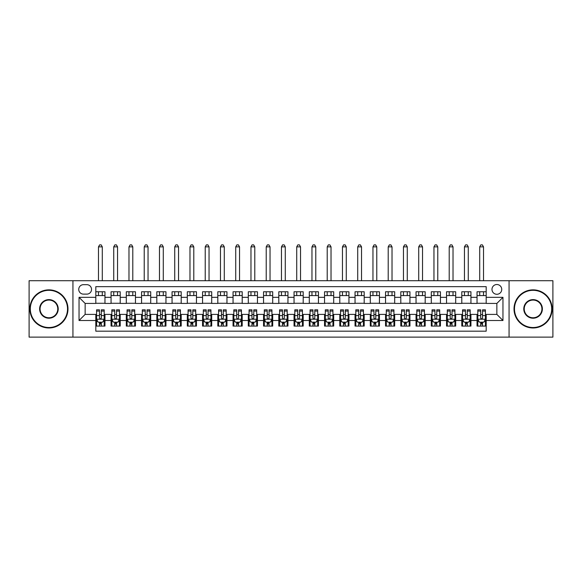 <?xml version="1.0" encoding="UTF-8"?>
<svg xmlns="http://www.w3.org/2000/svg" width="582" height="582" viewBox="0 0 582 582"><rect width="100%" height="100%" fill="white"/><g stroke="black" fill="none" stroke-linecap="round" stroke-linejoin="round"><path stroke-width="0.87" d="M496.861 284.518A4.882 4.882 0 0 0 491.979 289.4A4.882 4.882 0 0 0 496.861 294.281A4.882 4.882 0 0 0 501.742 289.4A4.882 4.882 0 0 0 496.861 284.518M509.061 337.131L552.9 337.131L552.9 280.706L509.061 280.706L509.061 337.131L72.939 337.131L72.939 280.706L29.1 280.706L29.1 337.131L72.939 337.131M486.188 291.764L477.036 291.764L477.036 297.329L470.94 297.329L470.94 303.426L477.036 303.426L477.036 297.329M470.94 297.329L470.94 291.764L461.788 291.764L461.788 297.329L455.691 297.329L455.691 303.426L461.788 303.426L461.788 297.329M455.691 297.329L455.691 291.764L446.539 291.764L446.539 297.329L440.436 297.329L440.436 303.426L446.539 303.426L446.539 297.329M440.436 297.329L440.436 291.764L431.291 291.764L431.291 297.329L425.187 297.329L425.187 303.426L431.291 303.426L431.291 297.329M425.187 297.329L425.187 291.764L416.043 291.764L416.043 297.329L409.939 297.329L409.939 303.426L416.043 303.426L416.043 297.329M409.939 297.329L409.939 291.764L400.794 291.764L400.794 297.329L394.691 297.329L394.691 303.426L400.794 303.426L400.794 297.329M394.691 297.329L394.691 291.764L385.546 291.764L385.546 297.329L379.442 297.329L379.442 303.426L385.546 303.426L385.546 297.329M379.442 297.329L379.442 291.764L370.298 291.764L370.298 297.329L364.194 297.329L364.194 303.426L370.298 303.426L370.298 297.329M364.194 297.329L364.194 291.764L355.042 291.764L355.042 297.329L348.945 297.329L348.945 303.426L355.042 303.426L355.042 297.329M348.945 297.329L348.945 291.764L339.793 291.764L339.793 297.329L333.697 297.329L333.697 303.426L339.793 303.426L339.793 297.329M333.697 297.329L333.697 291.764L324.545 291.764L324.545 297.329L318.449 297.329L318.449 303.426L324.545 303.426L324.545 297.329M318.449 297.329L318.449 291.764L309.297 291.764L309.297 297.329L303.2 297.329L303.2 303.426L309.297 303.426L309.297 297.329M303.2 297.329L303.2 291.764L294.048 291.764L294.048 297.329L287.952 297.329L287.952 303.426L294.048 303.426L294.048 297.329M287.952 297.329L287.952 291.764L278.8 291.764L278.8 297.329L272.703 297.329L272.703 303.426L278.8 303.426L278.8 297.329M272.703 297.329L272.703 291.764L263.551 291.764L263.551 297.329L257.455 297.329L257.455 303.426L263.551 303.426L263.551 297.329M257.455 297.329L257.455 291.764L248.303 291.764L248.303 297.329L242.207 297.329L242.207 303.426L248.303 303.426L248.303 297.329M242.207 297.329L242.207 291.764L233.055 291.764L233.055 297.329L226.958 297.329L226.958 303.426L233.055 303.426L233.055 297.329M226.958 297.329L226.958 291.764L217.806 291.764L217.806 297.329L211.703 297.329L211.703 303.426L217.806 303.426L217.806 297.329M211.703 297.329L211.703 291.764L202.558 291.764L202.558 297.329L196.454 297.329L196.454 303.426L202.558 303.426L202.558 297.329M196.454 297.329L196.454 291.764L187.309 291.764L187.309 297.329L181.206 297.329L181.206 303.426L187.309 303.426L187.309 297.329M181.206 297.329L181.206 291.764L172.061 291.764L172.061 297.329L165.957 297.329L165.957 303.426L172.061 303.426L172.061 297.329M165.957 297.329L165.957 291.764L156.813 291.764L156.813 297.329L150.709 297.329L150.709 303.426L156.813 303.426L156.813 297.329M150.709 297.329L150.709 291.764L141.564 291.764L141.564 297.329L135.46 297.329L135.46 303.426L141.564 303.426L141.564 297.329M135.46 297.329L135.46 291.764L126.309 291.764L126.309 297.329L120.212 297.329L120.212 303.426L126.309 303.426L126.309 297.329M120.212 297.329L120.212 291.764L111.06 291.764L111.06 303.426L104.964 303.426L104.964 291.764L95.812 291.764M95.812 326.073L104.964 326.073L104.964 314.404L111.06 314.404L111.06 326.073L120.212 326.073L120.212 314.404L126.309 314.404L126.309 320.507L120.212 320.507M126.309 320.507L126.309 326.073L135.46 326.073L135.46 314.404L141.564 314.404L141.564 320.507L135.46 320.507M141.564 320.507L141.564 326.073L150.709 326.073L150.709 314.404L156.813 314.404L156.813 320.507L150.709 320.507M156.813 320.507L156.813 326.073L165.957 326.073L165.957 314.404L172.061 314.404L172.061 320.507L165.957 320.507M172.061 320.507L172.061 326.073L181.206 326.073L181.206 314.404L187.309 314.404L187.309 320.507L181.206 320.507M187.309 320.507L187.309 326.073L196.454 326.073L196.454 314.404L202.558 314.404L202.558 320.507L196.454 320.507M202.558 320.507L202.558 326.073L211.703 326.073L211.703 314.404L217.806 314.404L217.806 320.507L211.703 320.507M217.806 320.507L217.806 326.073L226.958 326.073L226.958 314.404L233.055 314.404L233.055 320.507L226.958 320.507M233.055 320.507L233.055 326.073L242.207 326.073L242.207 314.404L248.303 314.404L248.303 320.507L242.207 320.507M248.303 320.507L248.303 326.073L257.455 326.073L257.455 314.404L263.551 314.404L263.551 320.507L257.455 320.507M263.551 320.507L263.551 326.073L272.703 326.073L272.703 314.404L278.8 314.404L278.8 320.507L272.703 320.507M278.8 320.507L278.8 326.073L287.952 326.073L287.952 314.404L294.048 314.404L294.048 320.507L287.952 320.507M294.048 320.507L294.048 326.073L303.2 326.073L303.2 314.404L309.297 314.404L309.297 320.507L303.2 320.507M309.297 320.507L309.297 326.073L318.449 326.073L318.449 314.404L324.545 314.404L324.545 320.507L318.449 320.507M324.545 320.507L324.545 326.073L333.697 326.073L333.697 314.404L339.793 314.404L339.793 320.507L333.697 320.507M339.793 320.507L339.793 326.073L348.945 326.073L348.945 314.404L355.042 314.404L355.042 320.507L348.945 320.507M355.042 320.507L355.042 326.073L364.194 326.073L364.194 314.404L370.298 314.404L370.298 320.507L364.194 320.507M370.298 320.507L370.298 326.073L379.442 326.073L379.442 314.404L385.546 314.404L385.546 320.507L379.442 320.507M385.546 320.507L385.546 326.073L394.691 326.073L394.691 314.404L400.794 314.404L400.794 320.507L394.691 320.507M400.794 320.507L400.794 326.073L409.939 326.073L409.939 314.404L416.043 314.404L416.043 320.507L409.939 320.507M416.043 320.507L416.043 326.073L425.187 326.073L425.187 314.404L431.291 314.404L431.291 320.507L425.187 320.507M431.291 320.507L431.291 326.073L440.436 326.073L440.436 314.404L446.539 314.404L446.539 320.507L440.436 320.507M446.539 320.507L446.539 326.073L455.691 326.073L455.691 314.404L461.788 314.404L461.788 320.507L455.691 320.507M461.788 320.507L461.788 326.073L470.94 326.073L470.94 314.404L477.036 314.404L477.036 320.507L470.94 320.507M83.459 294.128L86.82 294.128A4.729 4.729 0 0 0 91.541 289.4A4.729 4.729 0 0 0 86.82 284.671L83.459 284.671A4.729 4.729 0 0 0 78.737 289.4A4.729 4.729 0 0 0 83.459 294.128M509.061 280.706L72.939 280.706M486.188 297.329L486.188 286.657L95.812 286.657L95.812 303.426L85.139 303.426L85.139 314.404L95.812 314.404L95.812 331.18L486.188 331.18L486.188 314.404L496.861 314.404L496.861 303.426L486.188 303.426L486.188 297.329L502.957 297.329L502.957 320.507L486.188 320.507M95.812 320.507L79.043 320.507L79.043 297.329L95.812 297.329M477.036 320.507L477.036 326.073L486.188 326.073M95.812 295.576L104.964 295.576M95.812 303.273L104.964 303.273M95.812 314.556L96.576 314.556M99.471 314.556L101.304 314.556M104.2 314.556L104.964 314.556M95.812 322.261L96.576 322.261M99.471 322.261L101.304 322.261M104.2 322.261L104.964 322.261M111.06 303.273L120.212 303.273M111.06 295.576L120.212 295.576M111.06 314.556L111.824 314.556M114.719 314.556L116.553 314.556M119.448 314.556L120.212 314.556M111.06 322.261L111.824 322.261M114.719 322.261L116.553 322.261M119.448 322.261L120.212 322.261M126.309 314.556L127.072 314.556M129.975 314.556L131.801 314.556M134.697 314.556L135.46 314.556M126.309 322.261L127.072 322.261M129.975 322.261L131.801 322.261M134.697 322.261L135.46 322.261M126.309 295.576L135.46 295.576M126.309 303.273L135.46 303.273M141.564 314.556L142.321 314.556M145.224 314.556L147.05 314.556M149.945 314.556L150.709 314.556M141.564 322.261L142.321 322.261M145.224 322.261L147.05 322.261M149.945 322.261L150.709 322.261M141.564 295.576L150.709 295.576M141.564 303.273L150.709 303.273M156.813 314.556L157.569 314.556M160.472 314.556L162.298 314.556M165.193 314.556L165.957 314.556M156.813 322.261L157.569 322.261M160.472 322.261L162.298 322.261M165.193 322.261L165.957 322.261M156.813 295.576L165.957 295.576M156.813 303.273L165.957 303.273M172.061 314.556L172.818 314.556M175.72 314.556L177.546 314.556M180.442 314.556L181.206 314.556M172.061 322.261L172.818 322.261M175.72 322.261L177.546 322.261M180.442 322.261L181.206 322.261M172.061 295.576L181.206 295.576M172.061 303.273L181.206 303.273M187.309 314.556L188.073 314.556M190.969 314.556L192.795 314.556M195.698 314.556L196.454 314.556M187.309 322.261L188.073 322.261M190.969 322.261L192.795 322.261M195.698 322.261L196.454 322.261M187.309 295.576L196.454 295.576M187.309 303.273L196.454 303.273M202.558 314.556L203.322 314.556M206.217 314.556L208.043 314.556M210.946 314.556L211.703 314.556M202.558 322.261L203.322 322.261M206.217 322.261L208.043 322.261M210.946 322.261L211.703 322.261M202.558 295.576L211.703 295.576M202.558 303.273L211.703 303.273M217.806 314.556L218.57 314.556M221.466 314.556L223.292 314.556M226.194 314.556L226.958 314.556M217.806 322.261L218.57 322.261M221.466 322.261L223.292 322.261M226.194 322.261L226.958 322.261M217.806 295.576L226.958 295.576M217.806 303.273L226.958 303.273M233.055 314.556L233.819 314.556M236.714 314.556L238.547 314.556M241.443 314.556L242.207 314.556M233.055 322.261L233.819 322.261M236.714 322.261L238.547 322.261M241.443 322.261L242.207 322.261M233.055 295.576L242.207 295.576M233.055 303.273L242.207 303.273M248.303 314.556L249.067 314.556M251.962 314.556L253.796 314.556M256.691 314.556L257.455 314.556M248.303 322.261L249.067 322.261M251.962 322.261L253.796 322.261M256.691 322.261L257.455 322.261M248.303 295.576L257.455 295.576M248.303 303.273L257.455 303.273M263.551 314.556L264.315 314.556M267.211 314.556L269.044 314.556M271.94 314.556L272.703 314.556M263.551 322.261L264.315 322.261M267.211 322.261L269.044 322.261M271.94 322.261L272.703 322.261M263.551 295.576L272.703 295.576M263.551 303.273L272.703 303.273M278.8 314.556L279.564 314.556M282.459 314.556L284.292 314.556M287.188 314.556L287.952 314.556M278.8 322.261L279.564 322.261M282.459 322.261L284.292 322.261M287.188 322.261L287.952 322.261M278.8 295.576L287.952 295.576M278.8 303.273L287.952 303.273M294.048 314.556L294.812 314.556M297.708 314.556L299.541 314.556M302.436 314.556L303.2 314.556M294.048 322.261L294.812 322.261M297.708 322.261L299.541 322.261M302.436 322.261L303.2 322.261M294.048 295.576L303.2 295.576M294.048 303.273L303.2 303.273M309.297 314.556L310.06 314.556M312.956 314.556L314.789 314.556M317.685 314.556L318.449 314.556M309.297 322.261L310.06 322.261M312.956 322.261L314.789 322.261M317.685 322.261L318.449 322.261M309.297 295.576L318.449 295.576M309.297 303.273L318.449 303.273M324.545 314.556L325.309 314.556M328.204 314.556L330.038 314.556M332.933 314.556L333.697 314.556M324.545 322.261L325.309 322.261M328.204 322.261L330.038 322.261M332.933 322.261L333.697 322.261M324.545 295.576L333.697 295.576M324.545 303.273L333.697 303.273M339.793 314.556L340.557 314.556M343.453 314.556L345.286 314.556M348.182 314.556L348.945 314.556M339.793 322.261L340.557 322.261M343.453 322.261L345.286 322.261M348.182 322.261L348.945 322.261M339.793 295.576L348.945 295.576M339.793 303.273L348.945 303.273M355.042 314.556L355.806 314.556M358.708 314.556L360.534 314.556M363.43 314.556L364.194 314.556M355.042 322.261L355.806 322.261M358.708 322.261L360.534 322.261M363.43 322.261L364.194 322.261M355.042 295.576L364.194 295.576M355.042 303.273L364.194 303.273M370.298 314.556L371.054 314.556M373.957 314.556L375.783 314.556M378.678 314.556L379.442 314.556M370.298 322.261L371.054 322.261M373.957 322.261L375.783 322.261M378.678 322.261L379.442 322.261M370.298 295.576L379.442 295.576M370.298 303.273L379.442 303.273M385.546 314.556L386.303 314.556M389.205 314.556L391.031 314.556M393.927 314.556L394.691 314.556M385.546 322.261L386.303 322.261M389.205 322.261L391.031 322.261M393.927 322.261L394.691 322.261M385.546 295.576L394.691 295.576M385.546 303.273L394.691 303.273M400.794 314.556L401.558 314.556M404.454 314.556L406.28 314.556M409.182 314.556L409.939 314.556M400.794 322.261L401.558 322.261M404.454 322.261L406.28 322.261M409.182 322.261L409.939 322.261M400.794 295.576L409.939 295.576M400.794 303.273L409.939 303.273M416.043 314.556L416.807 314.556M419.702 314.556L421.528 314.556M424.431 314.556L425.187 314.556M416.043 322.261L416.807 322.261M419.702 322.261L421.528 322.261M424.431 322.261L425.187 322.261M416.043 295.576L425.187 295.576M416.043 303.273L425.187 303.273M431.291 314.556L432.055 314.556M434.95 314.556L436.776 314.556M439.679 314.556L440.436 314.556M431.291 322.261L432.055 322.261M434.95 322.261L436.776 322.261M439.679 322.261L440.436 322.261M431.291 295.576L440.436 295.576M431.291 303.273L440.436 303.273M446.539 314.556L447.303 314.556M450.199 314.556L452.025 314.556M454.928 314.556L455.691 314.556M446.539 322.261L447.303 322.261M450.199 322.261L452.025 322.261M454.928 322.261L455.691 322.261M446.539 295.576L455.691 295.576M446.539 303.273L455.691 303.273M461.788 314.556L462.552 314.556M465.447 314.556L467.281 314.556M470.176 314.556L470.94 314.556M461.788 322.261L462.552 322.261M465.447 322.261L467.281 322.261M470.176 322.261L470.94 322.261M461.788 295.576L470.94 295.576M461.788 303.273L470.94 303.273M477.036 314.556L477.8 314.556M480.696 314.556L482.529 314.556M485.424 314.556L486.188 314.556M477.036 322.261L477.8 322.261M480.696 322.261L482.529 322.261M485.424 322.261L486.188 322.261M477.036 295.576L486.188 295.576M477.036 303.273L486.188 303.273M85.139 303.426L79.043 297.329M85.139 314.404L79.043 320.507M502.957 297.329L496.861 303.426M502.957 320.507L496.861 314.404M99.471 324.087L101.304 324.087M96.576 311.072L99.471 311.072L99.471 309.835L96.576 309.835L96.576 319.132L98.103 322.181L102.679 322.181L104.2 319.132L104.2 309.835L101.304 309.835L101.304 311.072L104.2 311.072M104.2 319.132L104.2 326.073M96.576 319.132L96.576 326.073M101.304 322.181L101.304 326.073M99.471 326.073L99.471 322.181M99.471 311.072L99.471 317.99C100.082 319.169 100.693 319.169 101.304 317.99L101.304 311.072M102.294 295.576L102.294 291.764M102.294 280.706L102.294 246.855L98.482 246.855L98.482 280.706M98.482 295.576L98.482 291.764M98.482 246.855L99.624 244.869L101.152 244.869L102.294 246.855M48.924 290.316A18.602 18.602 0 0 0 30.322 308.918A18.602 18.602 0 0 0 48.924 327.521A18.602 18.602 0 0 0 67.527 308.918A18.602 18.602 0 0 0 48.924 290.316M48.924 327.979A19.061 19.061 0 0 1 29.864 308.918A19.061 19.061 0 0 1 48.924 289.858A19.061 19.061 0 0 1 67.985 308.918A19.061 19.061 0 0 1 48.924 327.979M48.924 299.614A9.305 9.305 0 0 1 58.222 308.918A9.305 9.305 0 0 1 48.924 318.216A9.305 9.305 0 0 1 39.62 308.918A9.305 9.305 0 0 1 48.924 299.614M48.924 317.765A8.846 8.846 0 0 0 57.771 308.918A8.846 8.846 0 0 0 48.924 300.072A8.846 8.846 0 0 0 40.078 308.918A8.846 8.846 0 0 0 48.924 317.765M533.076 290.316A18.602 18.602 0 0 0 514.473 308.918A18.602 18.602 0 0 0 533.076 327.521A18.602 18.602 0 0 0 551.678 308.918A18.602 18.602 0 0 0 533.076 290.316M533.076 327.979A19.061 19.061 0 0 1 514.015 308.918A19.061 19.061 0 0 1 533.076 289.858A19.061 19.061 0 0 1 552.136 308.918A19.061 19.061 0 0 1 533.076 327.979M533.076 299.614A9.305 9.305 0 0 1 542.38 308.918A9.305 9.305 0 0 1 533.076 318.216A9.305 9.305 0 0 1 523.778 308.918A9.305 9.305 0 0 1 533.076 299.614M533.076 317.765A8.846 8.846 0 0 0 541.922 308.918A8.846 8.846 0 0 0 533.076 300.072A8.846 8.846 0 0 0 524.229 308.918A8.846 8.846 0 0 0 533.076 317.765M114.719 324.087L116.553 324.087M111.824 311.072L114.719 311.072L114.719 309.835L111.824 309.835L111.824 319.132L113.352 322.181L117.928 322.181L119.448 319.132L119.448 309.835L116.553 309.835L116.553 311.072L119.448 311.072M119.448 319.132L119.448 326.073M111.824 319.132L111.824 326.073M116.553 322.181L116.553 326.073M114.719 326.073L114.719 322.181M114.719 311.072L114.719 317.99C115.331 319.169 115.942 319.169 116.553 317.99L116.553 311.072M117.542 295.576L117.542 291.764M117.542 280.706L117.542 246.855L113.73 246.855L113.73 280.706M113.73 295.576L113.73 291.764M113.73 246.855L114.872 244.869L116.4 244.869L117.542 246.855M129.975 324.087L131.801 324.087M127.072 311.072L129.975 311.072L129.975 309.835L127.072 309.835L127.072 319.132L128.6 322.181L133.176 322.181L134.697 319.132L134.697 309.835L131.801 309.835L131.801 311.072L134.697 311.072M134.697 319.132L134.697 326.073M127.072 319.132L127.072 326.073M131.801 322.181L131.801 326.073M129.975 326.073L129.975 322.181M129.975 311.072L129.975 317.99C130.579 319.169 131.19 319.169 131.801 317.99L131.801 311.072M132.791 295.576L132.791 291.764M132.791 280.706L132.791 246.855L128.978 246.855L128.978 280.706M128.978 295.576L128.978 291.764M128.978 246.855L130.121 244.869L131.648 244.869L132.791 246.855M145.224 324.087L147.05 324.087M142.321 311.072L145.224 311.072L145.224 309.835L142.321 309.835L142.321 319.132L143.849 322.181L148.425 322.181L149.945 319.132L149.945 309.835L147.05 309.835L147.05 311.072L149.945 311.072M149.945 319.132L149.945 326.073M142.321 319.132L142.321 326.073M147.05 322.181L147.05 326.073M145.224 326.073L145.224 322.181M145.224 311.072L145.224 317.99C145.827 319.169 146.438 319.169 147.05 317.99L147.05 311.072M148.039 295.576L148.039 291.764M148.039 280.706L148.039 246.855L144.227 246.855L144.227 280.706M144.227 295.576L144.227 291.764M144.227 246.855L145.376 244.869L146.897 244.869L148.039 246.855M160.472 324.087L162.298 324.087M157.569 311.072L160.472 311.072L160.472 309.835L157.569 309.835L157.569 319.132L159.097 322.181L163.673 322.181L165.193 319.132L165.193 309.835L162.298 309.835L162.298 311.072L165.193 311.072M165.193 319.132L165.193 326.073M157.569 319.132L157.569 326.073M162.298 322.181L162.298 326.073M160.472 326.073L160.472 322.181M160.472 311.072L160.472 317.99C161.076 319.169 161.687 319.169 162.298 317.99L162.298 311.072M163.287 295.576L163.287 291.764M163.287 280.706L163.287 246.855L159.475 246.855L159.475 280.706M159.475 295.576L159.475 291.764M159.475 246.855L160.625 244.869L162.145 244.869L163.287 246.855M175.72 324.087L177.546 324.087M172.818 311.072L175.72 311.072L175.72 309.835L172.818 309.835L172.818 319.132L174.345 322.181L178.921 322.181L180.442 319.132L180.442 309.835L177.546 309.835L177.546 311.072L180.442 311.072M180.442 319.132L180.442 326.073M172.818 319.132L172.818 326.073M177.546 322.181L177.546 326.073M175.72 326.073L175.72 322.181M175.72 311.072L175.72 317.99C176.324 319.169 176.935 319.169 177.546 317.99L177.546 311.072M178.536 295.576L178.536 291.764M178.536 280.706L178.536 246.855L174.724 246.855L174.724 280.706M174.724 295.576L174.724 291.764M174.724 246.855L175.873 244.869L177.394 244.869L178.536 246.855M190.969 324.087L192.795 324.087M188.073 311.072L190.969 311.072L190.969 309.835L188.073 309.835L188.073 319.132L189.594 322.181L194.17 322.181L195.698 319.132L195.698 309.835L192.795 309.835L192.795 311.072L195.698 311.072M195.698 319.132L195.698 326.073M188.073 319.132L188.073 326.073M192.795 322.181L192.795 326.073M190.969 326.073L190.969 322.181M190.969 311.072L190.969 317.99C191.58 319.169 192.184 319.169 192.795 317.99L192.795 311.072M193.791 295.576L193.791 291.764M193.791 280.706L193.791 246.855L189.979 246.855L189.979 280.706M189.979 295.576L189.979 291.764M189.979 246.855L191.122 244.869L192.642 244.869L193.791 246.855M206.217 324.087L208.043 324.087M203.322 311.072L206.217 311.072L206.217 309.835L203.322 309.835L203.322 319.132L204.842 322.181L209.418 322.181L210.946 319.132L210.946 309.835L208.043 309.835L208.043 311.072L210.946 311.072M210.946 319.132L210.946 326.073M203.322 319.132L203.322 326.073M208.043 322.181L208.043 326.073M206.217 326.073L206.217 322.181M206.217 311.072L206.217 317.99C206.828 319.169 207.432 319.169 208.043 317.99L208.043 311.072M209.04 295.576L209.04 291.764M209.04 280.706L209.04 246.855L205.228 246.855L205.228 280.706M205.228 295.576L205.228 291.764M205.228 246.855L206.37 244.869L207.89 244.869L209.04 246.855M221.466 324.087L223.292 324.087M218.57 311.072L221.466 311.072L221.466 309.835L218.57 309.835L218.57 319.132L220.091 322.181L224.667 322.181L226.194 319.132L226.194 309.835L223.292 309.835L223.292 311.072L226.194 311.072M226.194 319.132L226.194 326.073M218.57 319.132L218.57 326.073M223.292 322.181L223.292 326.073M221.466 326.073L221.466 322.181M221.466 311.072L221.466 317.99C222.077 319.169 222.68 319.169 223.292 317.99L223.292 311.072M224.288 295.576L224.288 291.764M224.288 280.706L224.288 246.855L220.476 246.855L220.476 280.706M220.476 295.576L220.476 291.764M220.476 246.855L221.618 244.869L223.139 244.869L224.288 246.855M236.714 324.087L238.547 324.087M233.819 311.072L236.714 311.072L236.714 309.835L233.819 309.835L233.819 319.132L235.339 322.181L239.915 322.181L241.443 319.132L241.443 309.835L238.547 309.835L238.547 311.072L241.443 311.072M241.443 319.132L241.443 326.073M233.819 319.132L233.819 326.073M238.547 322.181L238.547 326.073M236.714 326.073L236.714 322.181M236.714 311.072L236.714 317.99C237.325 319.169 237.936 319.169 238.547 317.99L238.547 311.072M239.537 295.576L239.537 291.764M239.537 280.706L239.537 246.855L235.725 246.855L235.725 280.706M235.725 295.576L235.725 291.764M235.725 246.855L236.867 244.869L238.394 244.869L239.537 246.855M251.962 324.087L253.796 324.087M249.067 311.072L251.962 311.072L251.962 309.835L249.067 309.835L249.067 319.132L250.587 322.181L255.163 322.181L256.691 319.132L256.691 309.835L253.796 309.835L253.796 311.072L256.691 311.072M256.691 319.132L256.691 326.073M249.067 319.132L249.067 326.073M253.796 322.181L253.796 326.073M251.962 326.073L251.962 322.181M251.962 311.072L251.962 317.99C252.573 319.169 253.185 319.169 253.796 317.99L253.796 311.072M254.785 295.576L254.785 291.764M254.785 280.706L254.785 246.855L250.973 246.855L250.973 280.706M250.973 295.576L250.973 291.764M250.973 246.855L252.115 244.869L253.643 244.869L254.785 246.855M267.211 324.087L269.044 324.087M264.315 311.072L267.211 311.072L267.211 309.835L264.315 309.835L264.315 319.132L265.836 322.181L270.412 322.181L271.94 319.132L271.94 309.835L269.044 309.835L269.044 311.072L271.94 311.072M271.94 319.132L271.94 326.073M264.315 319.132L264.315 326.073M269.044 322.181L269.044 326.073M267.211 326.073L267.211 322.181M267.211 311.072L267.211 317.99C267.822 319.169 268.433 319.169 269.044 317.99L269.044 311.072M270.033 295.576L270.033 291.764M270.033 280.706L270.033 246.855L266.221 246.855L266.221 280.706M266.221 295.576L266.221 291.764M266.221 246.855L267.364 244.869L268.891 244.869L270.033 246.855M282.459 324.087L284.292 324.087M279.564 311.072L282.459 311.072L282.459 309.835L279.564 309.835L279.564 319.132L281.091 322.181L285.66 322.181L287.188 319.132L287.188 309.835L284.292 309.835L284.292 311.072L287.188 311.072M287.188 319.132L287.188 326.073M279.564 319.132L279.564 326.073M284.292 322.181L284.292 326.073M282.459 326.073L282.459 322.181M282.459 311.072L282.459 317.99C283.07 319.169 283.681 319.169 284.292 317.99L284.292 311.072M285.282 295.576L285.282 291.764M285.282 280.706L285.282 246.855L281.47 246.855L281.47 280.706M281.47 295.576L281.47 291.764M281.47 246.855L282.612 244.869L284.14 244.869L285.282 246.855M297.708 324.087L299.541 324.087M294.812 311.072L297.708 311.072L297.708 309.835L294.812 309.835L294.812 319.132L296.34 322.181L300.909 322.181L302.436 319.132L302.436 309.835L299.541 309.835L299.541 311.072L302.436 311.072M302.436 319.132L302.436 326.073M294.812 319.132L294.812 326.073M299.541 322.181L299.541 326.073M297.708 326.073L297.708 322.181M297.708 311.072L297.708 317.99C298.319 319.169 298.93 319.169 299.541 317.99L299.541 311.072M300.53 295.576L300.53 291.764M300.53 280.706L300.53 246.855L296.718 246.855L296.718 280.706M296.718 295.576L296.718 291.764M296.718 246.855L297.86 244.869L299.388 244.869L300.53 246.855M312.956 324.087L314.789 324.087M310.06 311.072L312.956 311.072L312.956 309.835L310.06 309.835L310.06 319.132L311.588 322.181L316.164 322.181L317.685 319.132L317.685 309.835L314.789 309.835L314.789 311.072L317.685 311.072M317.685 319.132L317.685 326.073M310.06 319.132L310.06 326.073M314.789 322.181L314.789 326.073M312.956 326.073L312.956 322.181M312.956 311.072L312.956 317.99C313.567 319.169 314.178 319.169 314.789 317.99L314.789 311.072M315.779 295.576L315.779 291.764M315.779 280.706L315.779 246.855L311.967 246.855L311.967 280.706M311.967 295.576L311.967 291.764M311.967 246.855L313.109 244.869L314.636 244.869L315.779 246.855M328.204 324.087L330.038 324.087M325.309 311.072L328.204 311.072L328.204 309.835L325.309 309.835L325.309 319.132L326.837 322.181L331.413 322.181L332.933 319.132L332.933 309.835L330.038 309.835L330.038 311.072L332.933 311.072M332.933 319.132L332.933 326.073M325.309 319.132L325.309 326.073M330.038 322.181L330.038 326.073M328.204 326.073L328.204 322.181M328.204 311.072L328.204 317.99C328.815 319.169 329.427 319.169 330.038 317.99L330.038 311.072M331.027 295.576L331.027 291.764M331.027 280.706L331.027 246.855L327.215 246.855L327.215 280.706M327.215 295.576L327.215 291.764M327.215 246.855L328.357 244.869L329.885 244.869L331.027 246.855M343.453 324.087L345.286 324.087M340.557 311.072L343.453 311.072L343.453 309.835L340.557 309.835L340.557 319.132L342.085 322.181L346.661 322.181L348.182 319.132L348.182 309.835L345.286 309.835L345.286 311.072L348.182 311.072M348.182 319.132L348.182 326.073M340.557 319.132L340.557 326.073M345.286 322.181L345.286 326.073M343.453 326.073L343.453 322.181M343.453 311.072L343.453 317.99C344.064 319.169 344.675 319.169 345.286 317.99L345.286 311.072M346.275 295.576L346.275 291.764M346.275 280.706L346.275 246.855L342.463 246.855L342.463 280.706M342.463 295.576L342.463 291.764M342.463 246.855L343.606 244.869L345.133 244.869L346.275 246.855M358.708 324.087L360.534 324.087M355.806 311.072L358.708 311.072L358.708 309.835L355.806 309.835L355.806 319.132L357.333 322.181L361.909 322.181L363.43 319.132L363.43 309.835L360.534 309.835L360.534 311.072L363.43 311.072M363.43 319.132L363.43 326.073M355.806 319.132L355.806 326.073M360.534 322.181L360.534 326.073M358.708 326.073L358.708 322.181M358.708 311.072L358.708 317.99C359.312 319.169 359.923 319.169 360.534 317.99L360.534 311.072M361.524 295.576L361.524 291.764M361.524 280.706L361.524 246.855L357.712 246.855L357.712 280.706M357.712 295.576L357.712 291.764M357.712 246.855L358.861 244.869L360.382 244.869L361.524 246.855M373.957 324.087L375.783 324.087M371.054 311.072L373.957 311.072L373.957 309.835L371.054 309.835L371.054 319.132L372.582 322.181L377.158 322.181L378.678 319.132L378.678 309.835L375.783 309.835L375.783 311.072L378.678 311.072M378.678 319.132L378.678 326.073M371.054 319.132L371.054 326.073M375.783 322.181L375.783 326.073M373.957 326.073L373.957 322.181M373.957 311.072L373.957 317.99C374.561 319.169 375.172 319.169 375.783 317.99L375.783 311.072M376.772 295.576L376.772 291.764M376.772 280.706L376.772 246.855L372.96 246.855L372.96 280.706M372.96 295.576L372.96 291.764M372.96 246.855L374.11 244.869L375.63 244.869L376.772 246.855M389.205 324.087L391.031 324.087M386.303 311.072L389.205 311.072L389.205 309.835L386.303 309.835L386.303 319.132L387.83 322.181L392.406 322.181L393.927 319.132L393.927 309.835L391.031 309.835L391.031 311.072L393.927 311.072M393.927 319.132L393.927 326.073M386.303 319.132L386.303 326.073M391.031 322.181L391.031 326.073M389.205 326.073L389.205 322.181M389.205 311.072L389.205 317.99C389.809 319.169 390.42 319.169 391.031 317.99L391.031 311.072M392.021 295.576L392.021 291.764M392.021 280.706L392.021 246.855L388.209 246.855L388.209 280.706M388.209 295.576L388.209 291.764M388.209 246.855L389.358 244.869L390.878 244.869L392.021 246.855M404.454 324.087L406.28 324.087M401.558 311.072L404.454 311.072L404.454 309.835L401.558 309.835L401.558 319.132L403.079 322.181L407.655 322.181L409.182 319.132L409.182 309.835L406.28 309.835L406.28 311.072L409.182 311.072M409.182 319.132L409.182 326.073M401.558 319.132L401.558 326.073M406.28 322.181L406.28 326.073M404.454 326.073L404.454 322.181M404.454 311.072L404.454 317.99C405.057 319.169 405.669 319.169 406.28 317.99L406.28 311.072M407.276 295.576L407.276 291.764M407.276 280.706L407.276 246.855L403.464 246.855L403.464 280.706M403.464 295.576L403.464 291.764M403.464 246.855L404.606 244.869L406.127 244.869L407.276 246.855M419.702 324.087L421.528 324.087M416.807 311.072L419.702 311.072L419.702 309.835L416.807 309.835L416.807 319.132L418.327 322.181L422.903 322.181L424.431 319.132L424.431 309.835L421.528 309.835L421.528 311.072L424.431 311.072M424.431 319.132L424.431 326.073M416.807 319.132L416.807 326.073M421.528 322.181L421.528 326.073M419.702 326.073L419.702 322.181M419.702 311.072L419.702 317.99C420.313 319.169 420.917 319.169 421.528 317.99L421.528 311.072M422.525 295.576L422.525 291.764M422.525 280.706L422.525 246.855L418.713 246.855L418.713 280.706M418.713 295.576L418.713 291.764M418.713 246.855L419.855 244.869L421.375 244.869L422.525 246.855M434.95 324.087L436.776 324.087M432.055 311.072L434.95 311.072L434.95 309.835L432.055 309.835L432.055 319.132L433.575 322.181L438.151 322.181L439.679 319.132L439.679 309.835L436.776 309.835L436.776 311.072L439.679 311.072M439.679 319.132L439.679 326.073M432.055 319.132L432.055 326.073M436.776 322.181L436.776 326.073M434.95 326.073L434.95 322.181M434.95 311.072L434.95 317.99C435.562 319.169 436.165 319.169 436.776 317.99L436.776 311.072M437.773 295.576L437.773 291.764M437.773 280.706L437.773 246.855L433.961 246.855L433.961 280.706M433.961 295.576L433.961 291.764M433.961 246.855L435.103 244.869L436.624 244.869L437.773 246.855M450.199 324.087L452.025 324.087M447.303 311.072L450.199 311.072L450.199 309.835L447.303 309.835L447.303 319.132L448.824 322.181L453.4 322.181L454.928 319.132L454.928 309.835L452.025 309.835L452.025 311.072L454.928 311.072M454.928 319.132L454.928 326.073M447.303 319.132L447.303 326.073M452.025 322.181L452.025 326.073M450.199 326.073L450.199 322.181M450.199 311.072L450.199 317.99C450.81 319.169 451.421 319.169 452.025 317.99L452.025 311.072M453.022 295.576L453.022 291.764M453.022 280.706L453.022 246.855L449.209 246.855L449.209 280.706M449.209 295.576L449.209 291.764M449.209 246.855L450.352 244.869L451.879 244.869L453.022 246.855M465.447 324.087L467.281 324.087M462.552 311.072L465.447 311.072L465.447 309.835L462.552 309.835L462.552 319.132L464.072 322.181L468.648 322.181L470.176 319.132L470.176 309.835L467.281 309.835L467.281 311.072L470.176 311.072M470.176 319.132L470.176 326.073M462.552 319.132L462.552 326.073M467.281 322.181L467.281 326.073M465.447 326.073L465.447 322.181M465.447 311.072L465.447 317.99C466.058 319.169 466.669 319.169 467.281 317.99L467.281 311.072M468.27 295.576L468.27 291.764M468.27 280.706L468.27 246.855L464.458 246.855L464.458 280.706M464.458 295.576L464.458 291.764M464.458 246.855L465.6 244.869L467.128 244.869L468.27 246.855M480.696 324.087L482.529 324.087M477.8 311.072L480.696 311.072L480.696 309.835L477.8 309.835L477.8 319.132L479.321 322.181L483.897 322.181L485.424 319.132L485.424 309.835L482.529 309.835L482.529 311.072L485.424 311.072M485.424 319.132L485.424 326.073M477.8 319.132L477.8 326.073M482.529 322.181L482.529 326.073M480.696 326.073L480.696 322.181M480.696 311.072L480.696 317.99C481.307 319.169 481.918 319.169 482.529 317.99L482.529 311.072M483.518 295.576L483.518 291.764M483.518 280.706L483.518 246.855L479.706 246.855L479.706 280.706M479.706 295.576L479.706 291.764M479.706 246.855L480.848 244.869L482.376 244.869L483.518 246.855M111.06 320.507L104.964 320.507M111.06 297.329L104.964 297.329M96.612 319.212L104.163 319.212M104.2 321.344L103.094 321.344M97.681 321.344L96.576 321.344M101.304 315.597L104.2 315.597M96.576 315.597L99.471 315.597M99.471 323.119L101.304 323.119M111.86 319.212L119.412 319.212M119.448 321.344L118.342 321.344M112.93 321.344L111.824 321.344M116.553 315.597L119.448 315.597M111.824 315.597L114.719 315.597M114.719 323.119L116.553 323.119M127.109 319.212L134.66 319.212M134.697 321.344L133.591 321.344M128.178 321.344L127.072 321.344M131.801 315.597L134.697 315.597M127.072 315.597L129.975 315.597M129.975 323.119L131.801 323.119M142.364 319.212L149.909 319.212M149.945 321.344L148.839 321.344M143.427 321.344L142.321 321.344M147.05 315.597L149.945 315.597M142.321 315.597L145.224 315.597M145.224 323.119L147.05 323.119M157.613 319.212L165.157 319.212M165.193 321.344L164.088 321.344M158.675 321.344L157.569 321.344M162.298 315.597L165.193 315.597M157.569 315.597L160.472 315.597M160.472 323.119L162.298 323.119M172.861 319.212L180.405 319.212M180.442 321.344L179.343 321.344M173.923 321.344L172.818 321.344M177.546 315.597L180.442 315.597M172.818 315.597L175.72 315.597M175.72 323.119L177.546 323.119M188.11 319.212L195.654 319.212M195.698 321.344L194.592 321.344M189.172 321.344L188.073 321.344M192.795 315.597L195.698 315.597M188.073 315.597L190.969 315.597M190.969 323.119L192.795 323.119M203.358 319.212L210.902 319.212M210.946 321.344L209.84 321.344M204.428 321.344L203.322 321.344M208.043 315.597L210.946 315.597M203.322 315.597L206.217 315.597M206.217 323.119L208.043 323.119M218.606 319.212L226.151 319.212M226.194 321.344L225.088 321.344M219.676 321.344L218.57 321.344M223.292 315.597L226.194 315.597M218.57 315.597L221.466 315.597M221.466 323.119L223.292 323.119M233.855 319.212L241.406 319.212M241.443 321.344L240.337 321.344M234.924 321.344L233.819 321.344M238.547 315.597L241.443 315.597M233.819 315.597L236.714 315.597M236.714 323.119L238.547 323.119M249.103 319.212L256.655 319.212M256.691 321.344L255.585 321.344M250.173 321.344L249.067 321.344M253.796 315.597L256.691 315.597M249.067 315.597L251.962 315.597M251.962 323.119L253.796 323.119M264.352 319.212L271.903 319.212M271.94 321.344L270.834 321.344M265.421 321.344L264.315 321.344M269.044 315.597L271.94 315.597M264.315 315.597L267.211 315.597M267.211 323.119L269.044 323.119M279.6 319.212L287.152 319.212M287.188 321.344L286.082 321.344M280.67 321.344L279.564 321.344M284.292 315.597L287.188 315.597M279.564 315.597L282.459 315.597M282.459 323.119L284.292 323.119M294.848 319.212L302.4 319.212M302.436 321.344L301.331 321.344M295.918 321.344L294.812 321.344M299.541 315.597L302.436 315.597M294.812 315.597L297.708 315.597M297.708 323.119L299.541 323.119M310.097 319.212L317.648 319.212M317.685 321.344L316.579 321.344M311.166 321.344L310.06 321.344M314.789 315.597L317.685 315.597M310.06 315.597L312.956 315.597M312.956 323.119L314.789 323.119M325.345 319.212L332.897 319.212M332.933 321.344L331.827 321.344M326.415 321.344L325.309 321.344M330.038 315.597L332.933 315.597M325.309 315.597L328.204 315.597M328.204 323.119L330.038 323.119M340.594 319.212L348.145 319.212M348.182 321.344L347.076 321.344M341.663 321.344L340.557 321.344M345.286 315.597L348.182 315.597M340.557 315.597L343.453 315.597M343.453 323.119L345.286 323.119M355.849 319.212L363.394 319.212M363.43 321.344L362.324 321.344M356.912 321.344L355.806 321.344M360.534 315.597L363.43 315.597M355.806 315.597L358.708 315.597M358.708 323.119L360.534 323.119M371.098 319.212L378.642 319.212M378.678 321.344L377.572 321.344M372.16 321.344L371.054 321.344M375.783 315.597L378.678 315.597M371.054 315.597L373.957 315.597M373.957 323.119L375.783 323.119M386.346 319.212L393.89 319.212M393.927 321.344L392.828 321.344M387.408 321.344L386.303 321.344M391.031 315.597L393.927 315.597M386.303 315.597L389.205 315.597M389.205 323.119L391.031 323.119M401.595 319.212L409.139 319.212M409.182 321.344L408.077 321.344M402.657 321.344L401.558 321.344M406.28 315.597L409.182 315.597M401.558 315.597L404.454 315.597M404.454 323.119L406.28 323.119M416.843 319.212L424.387 319.212M424.431 321.344L423.325 321.344M417.912 321.344L416.807 321.344M421.528 315.597L424.431 315.597M416.807 315.597L419.702 315.597M419.702 323.119L421.528 323.119M432.091 319.212L439.636 319.212M439.679 321.344L438.573 321.344M433.161 321.344L432.055 321.344M436.776 315.597L439.679 315.597M432.055 315.597L434.95 315.597M434.95 323.119L436.776 323.119M447.34 319.212L454.891 319.212M454.928 321.344L453.822 321.344M448.409 321.344L447.303 321.344M452.025 315.597L454.928 315.597M447.303 315.597L450.199 315.597M450.199 323.119L452.025 323.119M462.588 319.212L470.14 319.212M470.176 321.344L469.07 321.344M463.658 321.344L462.552 321.344M467.281 315.597L470.176 315.597M462.552 315.597L465.447 315.597M465.447 323.119L467.281 323.119M477.837 319.212L485.388 319.212M485.424 321.344L484.319 321.344M478.906 321.344L477.8 321.344M482.529 315.597L485.424 315.597M477.8 315.597L480.696 315.597M480.696 323.119L482.529 323.119"/></g></svg>
